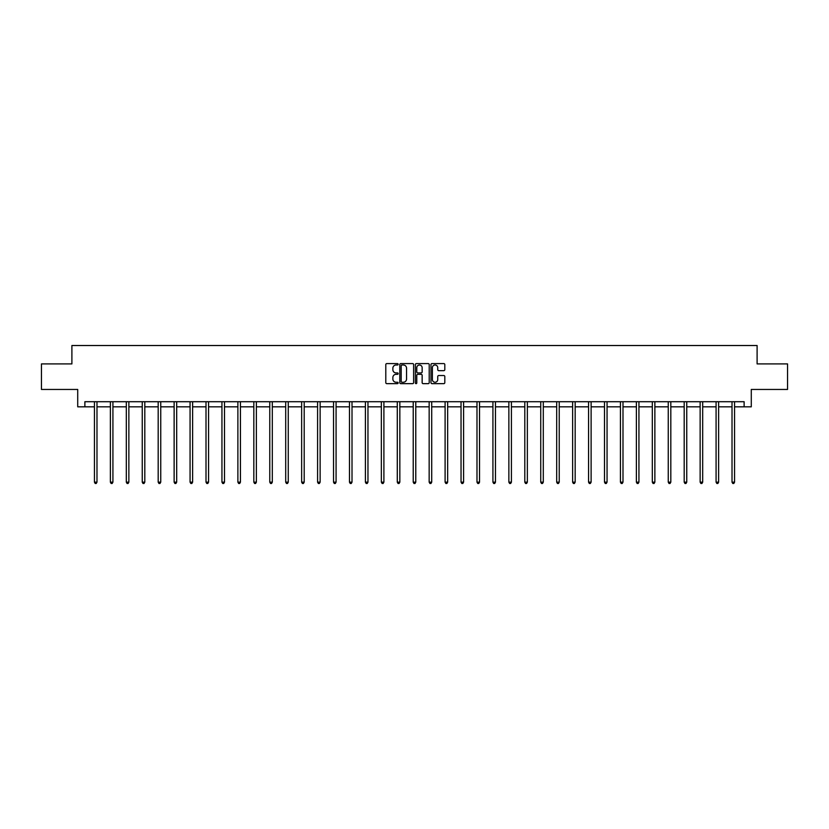 <?xml version="1.0" encoding="UTF-8"?>
<svg xmlns="http://www.w3.org/2000/svg" width="829" height="829" viewBox="0 0 829 829"><rect width="100%" height="100%" fill="white"/><g stroke="black" fill="none" stroke-linecap="round" stroke-linejoin="round"><path stroke-width="1.24" d="M398.148 364.294A0.705 0.705 0 0 0 397.454 363.589L386.791 363.589A1.005 1.005 0 0 0 385.796 364.594L385.796 382.646A1.005 1.005 0 0 0 386.791 383.651L397.454 383.651A0.705 0.705 0 0 0 398.148 382.946A0.705 0.705 0 0 0 397.454 382.242L396.075 382.242A3.212 3.212 0 0 1 392.863 379.04L392.863 377.527A3.212 3.212 0 0 1 396.075 374.325L397.454 374.325A0.705 0.705 0 0 0 398.148 373.62A0.705 0.705 0 0 0 397.454 372.915L396.075 372.915A3.212 3.212 0 0 1 392.863 369.703L392.863 368.2A3.212 3.212 0 0 1 396.075 364.998L397.454 364.998A0.705 0.705 0 0 0 398.148 364.294M443.816 370.656A1.005 1.005 0 0 0 444.81 369.661L444.81 364.594A1.005 1.005 0 0 0 443.816 363.589L431.971 363.589A1.005 1.005 0 0 0 430.976 364.594L430.976 382.646A1.005 1.005 0 0 0 431.971 383.651L443.816 383.651A1.005 1.005 0 0 0 444.81 382.646L444.81 376.532A1.005 1.005 0 0 0 443.816 375.527L438.748 375.527A1.005 1.005 0 0 0 437.743 376.532L437.743 379.558A2.684 2.684 0 0 1 435.059 382.242A2.684 2.684 0 0 1 432.375 379.558L432.375 367.672A2.684 2.684 0 0 1 435.059 364.998A2.684 2.684 0 0 1 437.743 367.672L437.743 369.661A1.005 1.005 0 0 0 438.748 370.656L443.816 370.656M84.879 406.821L84.879 401.713L744.121 401.713L744.121 406.821L751.281 406.821L751.281 389.454L787.55 389.454L787.55 363.91L757.105 363.91L757.105 345.517L71.895 345.517L71.895 363.91L41.45 363.91L41.45 389.454L77.719 389.454L77.719 406.821L94.433 406.821M413.619 364.594A1.005 1.005 0 0 0 412.624 363.589L400.78 363.589A1.005 1.005 0 0 0 399.785 364.594L399.785 382.646A1.005 1.005 0 0 0 400.78 383.651L412.624 383.651A1.005 1.005 0 0 0 413.619 382.646L413.619 364.594M416.376 363.589L428.22 363.589A1.005 1.005 0 0 1 429.215 364.594L429.215 382.646A1.005 1.005 0 0 1 428.22 383.651L423.153 383.651A1.005 1.005 0 0 1 422.148 382.646L422.148 375.319A1.005 1.005 0 0 0 421.142 374.325L417.785 374.325A1.005 1.005 0 0 0 416.78 375.319L416.78 382.946A0.705 0.705 0 0 1 416.075 383.651A0.705 0.705 0 0 1 415.381 382.946L415.381 364.594A1.005 1.005 0 0 1 416.376 363.589M96.983 406.821L110.371 406.821M112.92 406.821L126.309 406.821M128.858 406.821L142.246 406.821M144.806 406.821L158.184 406.821M160.743 406.821L174.131 406.821M176.681 406.821L190.069 406.821M192.618 406.821L206.006 406.821M208.566 406.821L221.944 406.821M224.504 406.821L237.882 406.821M240.441 406.821L253.829 406.821M256.379 406.821L269.767 406.821M272.316 406.821L285.704 406.821M288.264 406.821L301.642 406.821M304.202 406.821L317.58 406.821M320.139 406.821L333.527 406.821M336.077 406.821L349.465 406.821M352.014 406.821L365.402 406.821M367.962 406.821L381.34 406.821M383.9 406.821L397.288 406.821M399.837 406.821L413.225 406.821M415.775 406.821L429.163 406.821M431.712 406.821L445.1 406.821M447.66 406.821L461.038 406.821M463.598 406.821L476.986 406.821M479.535 406.821L492.923 406.821M495.473 406.821L508.861 406.821M511.42 406.821L524.798 406.821M527.358 406.821L540.736 406.821M543.296 406.821L556.684 406.821M559.233 406.821L572.621 406.821M575.171 406.821L588.559 406.821M591.118 406.821L604.496 406.821M607.056 406.821L620.434 406.821M622.993 406.821L636.382 406.821M638.931 406.821L652.319 406.821M654.869 406.821L668.257 406.821M670.816 406.821L684.194 406.821M686.754 406.821L700.142 406.821M702.691 406.821L716.08 406.821M718.629 406.821L732.017 406.821M734.567 406.821L744.121 406.821M401.889 364.998A0.705 0.705 0 0 0 401.184 365.693L401.184 381.537A0.705 0.705 0 0 0 401.889 382.242L403.34 382.242A3.212 3.212 0 0 0 406.552 379.04L406.552 368.2A3.212 3.212 0 0 0 403.34 364.998L401.889 364.998M422.148 367.724A2.684 2.684 0 0 0 419.464 365.04A2.684 2.684 0 0 0 416.78 367.724L416.78 371.91A1.005 1.005 0 0 0 417.785 372.915L421.142 372.915A1.005 1.005 0 0 0 422.148 371.91L422.148 367.724M97.117 401.713L97.055 401.868A1.026 1.026 0 0 0 96.983 402.252L96.983 482.157L94.433 482.157L94.433 402.252A1.026 1.026 0 0 0 94.351 401.868L94.299 401.713M96.983 482.157L96.216 483.483L95.2 483.483L94.433 482.157M113.055 401.713L112.993 401.868A1.026 1.026 0 0 0 112.92 402.252L112.92 482.157L110.371 482.157L110.371 402.252A1.026 1.026 0 0 0 110.298 401.868L110.236 401.713M112.92 482.157L112.153 483.483L111.138 483.483L110.371 482.157M128.992 401.713L128.941 401.868A1.026 1.026 0 0 0 128.858 402.252L128.858 482.157L126.309 482.157L126.309 402.252A1.026 1.026 0 0 0 126.236 401.868L126.174 401.713M128.858 482.157L128.101 483.483L127.075 483.483L126.309 482.157M144.94 401.713L144.878 401.868A1.026 1.026 0 0 0 144.806 402.252L144.806 482.157L142.246 482.157L142.246 402.252A1.026 1.026 0 0 0 142.173 401.868L142.111 401.713M144.806 482.157L144.039 483.483L143.013 483.483L142.246 482.157M160.878 401.713L160.816 401.868A1.026 1.026 0 0 0 160.743 402.252L160.743 482.157L158.184 482.157L158.184 402.252A1.026 1.026 0 0 0 158.111 401.868L158.049 401.713M160.743 482.157L159.976 483.483L158.95 483.483L158.184 482.157M176.815 401.713L176.753 401.868A1.026 1.026 0 0 0 176.681 402.252L176.681 482.157L174.131 482.157L174.131 402.252A1.026 1.026 0 0 0 174.049 401.868L173.997 401.713M176.681 482.157L175.914 483.483L174.898 483.483L174.131 482.157M192.753 401.713L192.691 401.868A1.026 1.026 0 0 0 192.618 402.252L192.618 482.157L190.069 482.157L190.069 402.252A1.026 1.026 0 0 0 189.996 401.868L189.934 401.713M192.618 482.157L191.851 483.483L190.836 483.483L190.069 482.157M208.69 401.713L208.639 401.868A1.026 1.026 0 0 0 208.566 402.252L208.566 482.157L206.006 482.157L206.006 402.252A1.026 1.026 0 0 0 205.934 401.868L205.872 401.713M208.566 482.157L207.799 483.483L206.773 483.483L206.006 482.157M224.638 401.713L224.576 401.868A1.026 1.026 0 0 0 224.504 402.252L224.504 482.157L221.944 482.157L221.944 402.252A1.026 1.026 0 0 0 221.871 401.868L221.809 401.713M224.504 482.157L223.737 483.483L222.711 483.483L221.944 482.157M240.576 401.713L240.514 401.868A1.026 1.026 0 0 0 240.441 402.252L240.441 482.157L237.882 482.157L237.882 402.252A1.026 1.026 0 0 0 237.809 401.868L237.757 401.713M240.441 482.157L239.674 483.483L238.648 483.483L237.882 482.157M256.513 401.713L256.451 401.868A1.026 1.026 0 0 0 256.379 402.252L256.379 482.157L253.829 482.157L253.829 402.252A1.026 1.026 0 0 0 253.757 401.868L253.695 401.713M256.379 482.157L255.612 483.483L254.596 483.483L253.829 482.157M272.451 401.713L272.399 401.868A1.026 1.026 0 0 0 272.316 402.252L272.316 482.157L269.767 482.157L269.767 402.252A1.026 1.026 0 0 0 269.694 401.868L269.632 401.713M272.316 482.157L271.549 483.483L270.534 483.483L269.767 482.157M288.399 401.713L288.337 401.868A1.026 1.026 0 0 0 288.264 402.252L288.264 482.157L285.704 482.157L285.704 402.252A1.026 1.026 0 0 0 285.632 401.868L285.57 401.713M288.264 482.157L287.497 483.483L286.471 483.483L285.704 482.157M304.336 401.713L304.274 401.868A1.026 1.026 0 0 0 304.202 402.252L304.202 482.157L301.642 482.157L301.642 402.252A1.026 1.026 0 0 0 301.569 401.868L301.507 401.713M304.202 482.157L303.435 483.483L302.409 483.483L301.642 482.157M320.274 401.713L320.212 401.868A1.026 1.026 0 0 0 320.139 402.252L320.139 482.157L317.58 482.157L317.58 402.252A1.026 1.026 0 0 0 317.507 401.868L317.455 401.713M320.139 482.157L319.372 483.483L318.346 483.483L317.58 482.157M336.211 401.713L336.149 401.868A1.026 1.026 0 0 0 336.077 402.252L336.077 482.157L333.527 482.157L333.527 402.252A1.026 1.026 0 0 0 333.455 401.868L333.393 401.713M336.077 482.157L335.31 483.483L334.294 483.483L333.527 482.157M352.149 401.713L352.097 401.868A1.026 1.026 0 0 0 352.014 402.252L352.014 482.157L349.465 482.157L349.465 402.252A1.026 1.026 0 0 0 349.392 401.868L349.33 401.713M352.014 482.157L351.247 483.483L350.232 483.483L349.465 482.157M368.097 401.713L368.035 401.868A1.026 1.026 0 0 0 367.962 402.252L367.962 482.157L365.402 482.157L365.402 402.252A1.026 1.026 0 0 0 365.33 401.868L365.268 401.713M367.962 482.157L367.195 483.483L366.169 483.483L365.402 482.157M384.034 401.713L383.972 401.868A1.026 1.026 0 0 0 383.9 402.252L383.9 482.157L381.34 482.157L381.34 402.252A1.026 1.026 0 0 0 381.267 401.868L381.205 401.713M383.9 482.157L383.133 483.483L382.107 483.483L381.34 482.157M399.972 401.713L399.91 401.868A1.026 1.026 0 0 0 399.837 402.252L399.837 482.157L397.288 482.157L397.288 402.252A1.026 1.026 0 0 0 397.205 401.868L397.153 401.713M399.837 482.157L399.07 483.483L398.044 483.483L397.288 482.157M415.909 401.713L415.847 401.868A1.026 1.026 0 0 0 415.775 402.252L415.775 482.157L413.225 482.157L413.225 402.252A1.026 1.026 0 0 0 413.153 401.868L413.091 401.713M415.775 482.157L415.008 483.483L413.992 483.483L413.225 482.157M431.847 401.713L431.795 401.868A1.026 1.026 0 0 0 431.712 402.252L431.712 482.157L429.163 482.157L429.163 402.252A1.026 1.026 0 0 0 429.09 401.868L429.028 401.713M431.712 482.157L430.956 483.483L429.93 483.483L429.163 482.157M447.795 401.713L447.733 401.868A1.026 1.026 0 0 0 447.66 402.252L447.66 482.157L445.1 482.157L445.1 402.252A1.026 1.026 0 0 0 445.028 401.868L444.966 401.713M447.66 482.157L446.893 483.483L445.867 483.483L445.1 482.157M463.732 401.713L463.67 401.868A1.026 1.026 0 0 0 463.598 402.252L463.598 482.157L461.038 482.157L461.038 402.252A1.026 1.026 0 0 0 460.965 401.868L460.903 401.713M463.598 482.157L462.831 483.483L461.805 483.483L461.038 482.157M479.67 401.713L479.608 401.868A1.026 1.026 0 0 0 479.535 402.252L479.535 482.157L476.986 482.157L476.986 402.252A1.026 1.026 0 0 0 476.903 401.868L476.851 401.713M479.535 482.157L478.768 483.483L477.753 483.483L476.986 482.157M495.607 401.713L495.545 401.868A1.026 1.026 0 0 0 495.473 402.252L495.473 482.157L492.923 482.157L492.923 402.252A1.026 1.026 0 0 0 492.851 401.868L492.789 401.713M495.473 482.157L494.706 483.483L493.69 483.483L492.923 482.157M511.545 401.713L511.493 401.868A1.026 1.026 0 0 0 511.42 402.252L511.42 482.157L508.861 482.157L508.861 402.252A1.026 1.026 0 0 0 508.788 401.868L508.726 401.713M511.42 482.157L510.654 483.483L509.628 483.483L508.861 482.157M527.493 401.713L527.431 401.868A1.026 1.026 0 0 0 527.358 402.252L527.358 482.157L524.798 482.157L524.798 402.252A1.026 1.026 0 0 0 524.726 401.868L524.664 401.713M527.358 482.157L526.591 483.483L525.565 483.483L524.798 482.157M543.43 401.713L543.368 401.868A1.026 1.026 0 0 0 543.296 402.252L543.296 482.157L540.736 482.157L540.736 402.252A1.026 1.026 0 0 0 540.663 401.868L540.601 401.713M543.296 482.157L542.529 483.483L541.503 483.483L540.736 482.157M559.368 401.713L559.306 401.868A1.026 1.026 0 0 0 559.233 402.252L559.233 482.157L556.684 482.157L556.684 402.252A1.026 1.026 0 0 0 556.601 401.868L556.549 401.713M559.233 482.157L558.466 483.483L557.451 483.483L556.684 482.157M575.305 401.713L575.243 401.868A1.026 1.026 0 0 0 575.171 402.252L575.171 482.157L572.621 482.157L572.621 402.252A1.026 1.026 0 0 0 572.549 401.868L572.487 401.713M575.171 482.157L574.404 483.483L573.388 483.483L572.621 482.157M591.243 401.713L591.191 401.868A1.026 1.026 0 0 0 591.118 402.252L591.118 482.157L588.559 482.157L588.559 402.252A1.026 1.026 0 0 0 588.486 401.868L588.424 401.713M591.118 482.157L590.352 483.483L589.326 483.483L588.559 482.157M607.191 401.713L607.129 401.868A1.026 1.026 0 0 0 607.056 402.252L607.056 482.157L604.496 482.157L604.496 402.252A1.026 1.026 0 0 0 604.424 401.868L604.362 401.713M607.056 482.157L606.289 483.483L605.263 483.483L604.496 482.157M623.128 401.713L623.066 401.868A1.026 1.026 0 0 0 622.993 402.252L622.993 482.157L620.434 482.157L620.434 402.252A1.026 1.026 0 0 0 620.361 401.868L620.31 401.713M622.993 482.157L622.227 483.483L621.201 483.483L620.434 482.157M639.066 401.713L639.004 401.868A1.026 1.026 0 0 0 638.931 402.252L638.931 482.157L636.382 482.157L636.382 402.252A1.026 1.026 0 0 0 636.309 401.868L636.247 401.713M638.931 482.157L638.164 483.483L637.149 483.483L636.382 482.157M655.003 401.713L654.951 401.868A1.026 1.026 0 0 0 654.869 402.252L654.869 482.157L652.319 482.157L652.319 402.252A1.026 1.026 0 0 0 652.247 401.868L652.185 401.713M654.869 482.157L654.102 483.483L653.086 483.483L652.319 482.157M670.951 401.713L670.889 401.868A1.026 1.026 0 0 0 670.816 402.252L670.816 482.157L668.257 482.157L668.257 402.252A1.026 1.026 0 0 0 668.184 401.868L668.122 401.713M670.816 482.157L670.05 483.483L669.024 483.483L668.257 482.157M686.889 401.713L686.826 401.868A1.026 1.026 0 0 0 686.754 402.252L686.754 482.157L684.194 482.157L684.194 402.252A1.026 1.026 0 0 0 684.122 401.868L684.06 401.713M686.754 482.157L685.987 483.483L684.961 483.483L684.194 482.157M702.826 401.713L702.764 401.868A1.026 1.026 0 0 0 702.691 402.252L702.691 482.157L700.142 482.157L700.142 402.252A1.026 1.026 0 0 0 700.059 401.868L700.008 401.713M702.691 482.157L701.925 483.483L700.899 483.483L700.142 482.157M718.764 401.713L718.702 401.868A1.026 1.026 0 0 0 718.629 402.252L718.629 482.157L716.08 482.157L716.08 402.252A1.026 1.026 0 0 0 716.007 401.868L715.945 401.713M718.629 482.157L717.862 483.483L716.847 483.483L716.08 482.157M734.701 401.713L734.649 401.868A1.026 1.026 0 0 0 734.567 402.252L734.567 482.157L732.017 482.157L732.017 402.252A1.026 1.026 0 0 0 731.945 401.868L731.883 401.713M734.567 482.157L733.8 483.483L732.784 483.483L732.017 482.157"/></g></svg>
